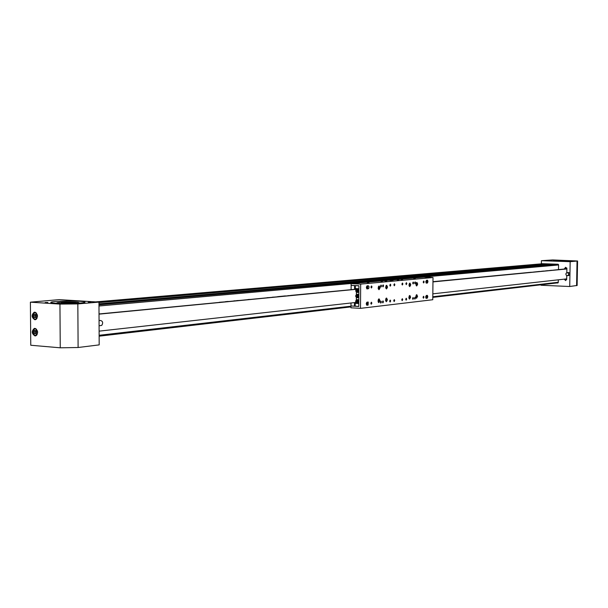 <?xml version="1.0" encoding="UTF-8"?>
<svg xmlns="http://www.w3.org/2000/svg" width="608" height="608" viewBox="0 0 608 608"><rect width="100%" height="100%" fill="white"/><g stroke="black" fill="none" stroke-linecap="round" stroke-linejoin="round"><path stroke-width="0.91" d="M558.212 282.667L432.79 297.38L557.931 282.826M555.499 264.237L558.387 264.404M547.071 263.933L98.967 302.571L547.071 263.933L553.538 264.412M542.268 263.766L95.6 301.895L542.268 263.766L545.057 264.108M67.184 303.954L69.821 303.871L67.184 303.954M45.182 302.541L47.819 302.457L45.182 302.541M66.568 300.785L69.13 300.709L66.568 300.785M88.403 302.146L90.964 302.07L88.403 302.146M34.785 312.185L34.2 312.231C31.282 314.974 31.494 317.482 34.846 319.74L35.454 319.694C38.365 316.928 38.137 314.427 34.785 312.185M34.922 328.373L34.291 328.426C31.418 331.178 31.654 333.678 34.983 335.92L35.636 335.867C38.494 333.1 38.251 330.6 34.922 328.373M56.422 303.301L57.076 303.248M78.797 303.073L79.45 303.111M55.875 303.263C51.657 302.974 50.061 302.609 51.072 302.161C53.162 301.188 70.786 300.656 79.777 301.264C84.071 301.553 85.728 301.918 84.748 302.374C82.832 303.339 64.912 303.901 55.875 303.263M30.4 302.176L59.181 299.63L98.967 302.1L77.839 303.916L59.941 304.084L30.4 302.176L30.765 345.245L60.253 347.806L59.941 304.084M60.253 347.806L78.105 347.502L99.18 344.888L98.967 302.1L544.783 263.857M75.369 303.346L78.797 302.868C79.435 302.571 78.371 302.336 75.612 302.146C67.192 301.826 61.013 302.024 57.076 302.731C56.422 303.02 57.464 303.255 60.192 303.445L60.526 303.468M63.11 303.202L61.157 302.754L72.747 302.389L75.787 303.065L63.11 303.202M36.374 316.046L35.682 314.374L34.322 314.275L33.66 315.848L34.352 317.513L35.712 317.612L36.374 316.046M35.811 317.376L34.352 317.513M35.75 314.526L35.249 315.704L35.88 317.216M36.244 315.727L33.66 315.848M36.51 332.234L35.819 330.562L34.458 330.456L33.797 332.021L34.489 333.686L35.842 333.8L36.51 332.234M35.956 333.534L34.489 333.686M35.872 330.699L35.386 331.846L36.016 333.382M36.358 331.877L33.797 332.021M574.438 260.817L573.238 260.832L574.438 260.817M558.866 260.3L557.658 260.315L558.866 260.3M551.92 260.87L550.696 260.885L551.92 260.87M567.621 261.402L566.398 261.41L567.621 261.402M564.399 279.133L565.516 280.584L566.686 279.399L566.755 275.568M566.709 260.551L553.295 260.703L558.957 261.197L572.432 261.052L566.709 260.551M541.432 260.703L570.167 261.676L577.577 260.999L552.467 259.943L541.432 260.703L541.378 263.659L558.015 264.244L558.57 264.883L558.486 269.602L566.876 268.789M541.029 284.795L541.021 285.243L569.719 286.505L577.121 285.456M557.08 282.925L557.908 282.963M566.664 279.619L566.496 278.897M566.671 268.865L566.747 267.938M566.808 272.734L566.884 268.546L565.501 267.284L564.574 269.017M556.768 282.963L557.825 282.994L558.266 282.408L558.311 279.817M570.167 261.676L569.719 286.505M556.662 261.106L569.042 261.28M567.644 261.303L559.497 261.22M566.618 279.376L566.626 278.882L566.542 279.384M367.217 282.56L368.942 282.53L367.217 282.56M385.008 280.964L386.68 280.934L385.008 280.964M380.95 281.329L382.455 281.299L380.95 281.329M397.123 279.878L398.764 279.847L397.123 279.878M413.691 278.388L415.287 278.358L413.691 278.388M401.143 279.513L402.595 279.482L401.143 279.513M413.653 282.948L413.227 282.028L412.688 283.039L413.113 283.959L413.653 282.948M413.493 298.376L413.075 297.464L412.528 298.482L412.946 299.394L413.493 298.376M383.458 301.819L383.01 300.876L382.417 301.94L382.873 302.883L383.458 301.819M383.602 285.821L383.146 284.863L382.561 285.92L383.017 286.87L383.602 285.821M426.466 283.146L425.782 281.785L426.497 280.296L427.5 280.204L427.401 283.054L426.368 283.138M426.299 298.323L425.615 296.985L426.33 295.48L427.34 295.374L427.234 298.216L426.185 298.315M367.034 305.231L366.236 303.795L367.057 302.176L368.228 302.054L368.114 305.102L366.89 305.224M367.164 288.914L366.366 287.462L367.186 285.859L368.266 285.752L369.01 286.642L368.866 288.215L367.042 288.914M389.941 280.432L393.042 280.372L389.941 280.432M401.744 299.721L402.306 298.688L402.739 299.607L402.177 300.641L401.744 299.721M405.696 299.265L406.258 298.239L406.684 299.151L406.129 300.185L405.696 299.265M414.458 298.262L414.998 297.244L415.424 298.156L414.876 299.166L414.458 298.262M393.718 300.641L394.288 299.6L394.729 300.527L394.159 301.568L393.718 300.641M389.644 301.112L390.222 300.056L390.67 300.99L390.093 302.039L389.644 301.112M380.334 302.176L380.927 301.112L381.376 302.062L380.79 303.118L380.334 302.176M423.031 297.282L423.563 296.271L423.974 297.168L423.442 298.178L423.031 297.282M370.812 303.27L371.412 302.199L371.876 303.149L371.275 304.22L370.812 303.27M378.123 287.949L379.21 285.996L380.068 287.759L378.974 289.72L378.123 287.949M408.956 284.947L409.959 283.062L410.757 284.772L409.746 286.649L408.956 284.947M408.827 297.358L409.845 295.465L410.628 297.16L409.61 299.052L408.827 297.358M415.796 296.575L416.799 294.698L417.567 296.377L416.571 298.247L415.796 296.575M415.925 284.27L416.921 282.401L417.696 284.096L416.708 285.958L415.925 284.27M385.632 287.219L386.703 285.281L387.547 287.037L386.475 288.967L385.632 287.219M385.518 299.987L386.597 298.042L387.425 299.774L386.354 301.728L385.518 299.987M378.009 300.838L379.111 298.87L379.954 300.618L378.86 302.586L378.009 300.838M401.896 284.073L402.45 283.047L402.891 283.974L402.336 285L401.896 284.073M405.855 283.693L406.402 282.667L406.836 283.594L406.288 284.62L405.855 283.693M414.618 282.857L415.158 281.846L415.583 282.758L415.044 283.769L414.618 282.857M393.862 284.84L394.432 283.799L394.881 284.742L394.311 285.775L393.862 284.84M389.789 285.228L390.366 284.187L390.815 285.129L390.245 286.17L389.789 285.228M380.471 286.117L381.056 285.061L381.52 286.018L380.935 287.067L380.471 286.117M423.198 282.036L423.723 281.033L424.141 281.945L423.609 282.94L423.198 282.036M370.941 287.029L371.541 285.958L372.012 286.923L371.412 287.994L370.941 287.029M351.112 283.655L423.974 277.134L433.018 277.522L360.673 284.103L351.112 283.655L351.105 285.395L358.918 285.768L358.758 306.508L351.546 305.999M360.673 284.103L360.483 308.355L350.938 307.8L350.953 306.067M360.483 308.355L432.767 299.729L433.018 277.522M368.243 288.815L367.202 288.762L367.574 285.821M367.11 305.041L367.468 302.13M425.972 298.194L426.436 298.087M426.162 283.032L426.611 282.925M386.445 288.032L386.848 287.478L386.392 286.201L386.019 287.675L386.445 288.032M386.156 286.528L386.817 286.566M386.012 287.44L386.848 287.478M386.331 300.785L386.703 299.311L386.278 298.961L385.905 300.436L386.331 300.785M386.05 299.28L386.703 299.311M385.898 300.177L386.726 300.223M378.951 288.77L379.331 287.288L378.898 286.923L378.488 287.485L378.951 288.77M378.655 287.257L379.331 287.288M378.51 288.169L379.354 288.207M378.465 301.424L378.936 301.598L379.278 300.892L378.685 299.843L378.465 301.424M378.617 299.987L379.156 300.018M378.396 300.899L378.374 300.489M378.389 300.838L379.278 300.892M416.67 285.053L417.02 283.64L416.624 283.29L416.275 284.711L416.67 285.053M416.396 283.609L417.02 283.64M416.267 284.483L417.042 284.521M409.708 285.737L410.088 285.198L409.663 283.959L409.306 285.388L409.708 285.737M409.435 284.286L410.066 284.308M409.306 285.167L410.088 285.198M409.997 297.38L409.427 296.415L409.252 297.95L409.997 297.38L409.123 297.114M409.382 296.522L409.868 296.552M416.921 296.772L416.472 295.587L416.153 297.031L416.556 297.342L416.921 296.772L416.138 296.734M416.298 295.868L416.875 295.898M355.216 303.339L355.194 306.204L358.758 306.409L358.781 303.536L355.216 303.339L358.781 303.346M356.425 288.625L356.425 289.188L355.323 289.165L355.346 288.572L358.895 288.747L358.918 285.874L356.083 285.631M355.33 288.572L355.346 285.699M356.318 303.21L356.318 302.83M356.341 299.858L356.356 297.494M356.379 294.523L356.402 292.159M354.601 285.669L354.578 289.362L354.814 285.638L351.872 285.433M354.479 302.602L354.449 306.158L350.991 305.961L351.006 302.989M351.105 289.59L351.135 285.502M355.201 305.93L354.662 305.999M357.185 288.967L358.895 289.074M358.864 292.212L358.256 292.349M357.101 291.665L357.816 291.255L357.854 290.305L357.177 289.773L356.463 290.176L356.425 291.126L357.101 291.665M357.367 289.925L356.972 291.072L357.458 291.46M356.463 290.176L357.808 290.654L356.425 291.126M357.838 290.632L357.77 290.244M357.694 291.323L357.838 290.685M357.132 294.302L358.849 294.401M358.826 297.54L358.218 297.684M357.063 297L357.77 296.59L357.808 295.648L357.132 295.108L356.417 295.511L356.387 296.461L357.063 297M357.322 295.26L356.934 296.4L357.42 296.795M356.417 295.511L357.762 295.982L356.387 296.461M357.8 295.959L357.732 295.579M357.656 296.658L357.793 296.012M357.078 299.638L358.811 299.729M358.788 302.868L358.188 303.004M357.018 302.328L357.732 301.925L357.77 300.983L357.094 300.443L356.379 300.846L356.341 301.788L357.018 302.328M357.276 300.588L356.896 301.728L357.39 302.123M356.379 300.846L357.724 301.31L356.341 301.788M357.61 301.994L357.755 301.348M366.852 287.09L367.088 287.972L367.384 287.09L366.852 287.09M366.867 287.067L367.384 287.09M366.829 287.652L367.369 287.683M366.715 303.407L366.951 304.289L367.255 303.4L366.715 303.407M366.746 303.377L367.255 303.4M366.7 303.962L367.232 303.992M426.383 282.918L425.782 281.968M427.082 281.679L427.492 282.074L427.477 281.132L427.082 281.679M427.112 281.557L427.622 281.58M426.208 298.072L425.615 297.114M426.922 296.993L427.378 297.137L427.242 296.248L426.922 296.993M426.976 296.567L427.439 296.59M426.998 297.114L427.378 297.137M100.86 325.569L101.924 325.174C103.246 322.605 102.706 321.032 100.32 320.439L99.058 320.568M567.249 272.665L568.837 272.582L569.802 273.516L569.673 274.892L568.518 275.546M566.922 275.629L566.071 274.953L565.888 273.843L566.466 272.916L567.583 272.711L568.434 273.387L568.624 274.497L568.047 275.424L566.922 275.629M566.694 278.874L432.828 293.839M566.876 268.964L432.964 281.899M553.151 270.188L558.501 269.602M553.166 270.21L551.502 270.355M549.206 270.568L551.502 270.286M549.222 270.59L547.55 270.735M545.224 270.948L547.55 270.666M545.232 270.978L543.544 271.122M541.188 271.335L543.544 271.054M541.196 271.366L539.494 271.518M532.973 272.133L539.494 271.442M532.98 272.156L531.24 272.308M432.964 281.686L531.24 272.24M99.028 314.146L356.273 289.302M355.323 289.165L354.791 289.218M354.57 289.362L290.533 295.427M287.987 295.67L290.563 295.541M285.395 296.035L288.017 295.784M285.395 295.906L277.658 296.666M275.006 297.038L277.674 296.78M272.407 297.175L275.052 297.038M269.724 297.548L272.414 297.289M267.094 297.684L269.762 297.548M264.381 298.064L267.094 297.806M258.985 298.589L264.412 298.064M250.792 299.379L259.008 298.581M247.996 299.508L250.777 299.379M245.237 299.911L248.003 299.645M242.432 300.185L245.214 299.911M239.613 300.451L242.402 300.185M236.748 300.588L239.582 300.458M233.898 300.869L236.74 300.732M228.175 301.56L233.89 301.006M228.175 301.431L225.241 301.705M219.389 302.267L225.218 301.842M216.463 302.685L219.359 302.412M216.433 302.693L101.103 313.766M99.028 313.872L101.133 313.796M99.112 331.147L355.954 302.434M350.945 306.896L99.142 336.178L350.945 306.903M558.266 282.264L432.797 296.75M350.953 306.204L99.134 335.289M558.57 264.966L98.982 306.006M558.114 264.32L98.975 304.836M555.568 264.237L98.975 304.312L555.507 264.237M553.265 264.153L98.975 303.833M78.105 347.502L77.839 303.916M32.566 315.772C34.238 320.218 35.872 320.34 37.468 316.122C35.796 311.668 34.162 311.554 32.566 315.772M36.944 318.539L35.712 319.398L34.664 319.344L32.733 316.95M32.581 315.377L34.542 312.466L36.427 313.036M32.703 331.93C34.367 336.391 36.001 336.52 37.605 332.325C35.933 327.864 34.299 327.735 32.703 331.93M37.103 334.696L35.887 335.57L34.846 335.532L32.893 333.192M32.718 331.565L34.633 328.662L36.518 329.202M577.038 261.083L576.582 285.654M566.686 268.265L564.589 268.462M566.489 279.064L564.391 279.3M566.823 268.797L566.816 268.098M367.095 305.049L368.114 305.102M426.238 298.163L427.234 298.216M426.406 283.009L427.401 283.054M385.784 288.222L386.65 288.618L387.235 287.28L386.893 285.76L385.89 285.958M386.27 285.433L386.946 285.821M386.825 288.458L386.43 288.785C387.539 288.032 387.547 286.915 386.437 285.418M385.662 300.975L386.536 301.37L387.114 300.018L386.779 298.505L385.784 298.71M386.164 298.186L386.84 298.581M386.696 301.211L386.316 301.538C387.418 300.808 387.433 299.683 386.331 298.178M378.267 288.944L379.156 289.362L379.749 288.01L379.407 286.474L378.374 286.695M378.761 286.148L379.468 286.55M379.339 289.188L378.936 289.53C380.061 288.785 380.068 287.645 378.944 286.132M378.153 301.811L378.214 301.94C379.377 302.472 379.772 301.659 379.407 299.501L378.275 299.562M378.662 299.022L379.362 299.417M379.217 302.062L378.48 302.389M416.085 285.304L416.852 285.623L417.4 284.331L417.088 282.864L416.191 282.994M416.609 282.53L417.111 282.887M409.108 285.98L409.898 286.307L410.453 285.008L410.142 283.526L409.214 283.678M409.648 286.482L409.678 286.474C410.742 285.737 410.75 284.643 409.701 283.199L410.164 283.564M408.979 298.376L410.339 297.213L409.99 295.891L409.1 296.073M409.914 298.574L409.268 298.87M409.541 295.594L410.05 295.967M415.956 297.593L417.278 296.438L416.883 295.062L416.07 295.283M416.852 297.783L416.229 298.072M416.396 294.842L416.989 295.184M355.232 303.331L355.239 302.518M354.745 285.654L354.715 289.355M354.616 302.586L354.593 306.143M356.052 303.24L356.052 302.564M356.151 289.172L356.159 288.618M355.437 303.308L355.437 302.495M355.543 289.165L355.543 288.587M357.2 289.081C355.376 290.001 355.33 291.095 357.071 292.357C358.902 291.43 358.948 290.335 357.2 289.081M356.873 288.998C355.285 290.252 355.368 291.407 357.116 292.456C355.391 291.399 355.308 290.244 356.873 288.998L357.261 288.967C358.994 290.008 359.085 291.164 357.519 292.425L358.568 292.319M357.162 294.416C355.33 295.336 355.292 296.43 357.033 297.692C358.864 296.772 358.902 295.678 357.162 294.416M356.82 294.333C355.247 295.594 355.33 296.742 357.078 297.783C355.353 296.734 355.27 295.587 356.82 294.333L357.223 294.31C358.948 295.344 359.039 296.499 357.496 297.76L358.538 297.646M357.116 299.752C355.292 300.664 355.254 301.758 356.995 303.02C358.819 302.108 358.864 301.013 357.116 299.752M356.767 299.668C355.209 300.93 355.3 302.077 357.04 303.118C355.315 302.07 355.232 300.922 356.767 299.668L357.177 299.638C358.902 300.671 359.001 301.826 357.466 303.088L358.507 302.974M367.688 288.055C367.81 286.132 367.414 285.684 366.525 286.718C366.411 288.633 366.799 289.081 367.688 288.055M366.898 285.988L367.566 286.322M367.46 288.481L366.761 288.754M367.559 304.357C367.673 302.434 367.285 302.001 366.396 303.042C366.274 304.958 366.662 305.398 367.559 304.357M366.776 302.305L367.437 302.64M367.323 304.798L366.624 305.064M427.614 282.697L427.964 281.512C427.53 280.014 427.128 280.09 426.74 281.74C427.166 283.244 427.568 283.168 427.956 281.512L427.705 280.584M426.345 282.91L427.188 282.948L426.611 281.747L427.34 280.296M427.766 296.347C427.15 295.169 426.763 295.465 426.603 297.244C427.211 298.414 427.599 298.118 427.766 296.347M427.439 297.867L427.014 298.11L426.474 297.274L427.181 295.458L427.546 295.746M34.747 312.178L34.2 312.231M34.838 328.373L34.291 328.426M51.072 302.161L51.072 302.655M32.536 315.765C32.802 318.265 33.858 319.481 35.712 319.398L36.199 319.352M35.538 312.383L35.051 312.421M32.536 315.757L34.542 312.466M34.633 328.662L32.665 331.922C32.946 334.453 34.018 335.669 35.887 335.57L36.366 335.517M35.629 328.556L35.15 328.609M577.577 260.999L577.121 285.532M566.808 268.873L566.816 268.12M378.51 302.419L379.415 299.455L378.837 299.007M416.389 285.798L416.632 285.783C417.688 285.053 417.696 283.966 416.655 282.538M409.29 298.885L410.332 297.487L409.579 295.602M416.252 298.087L417.225 297.016L416.533 294.827M354.662 306.128L354.692 302.579M366.814 288.8L367.703 288.078L367.11 285.95M366.677 305.117L367.566 304.38L366.989 302.267M426.763 280.273L427.31 280.296M426.17 298.072L427.014 298.11L427.774 296.332L427.181 295.458M426.71 295.435L427.15 295.458M99.089 325.759L101.27 325.523M568.814 275.515L567.56 275.644"/></g></svg>
